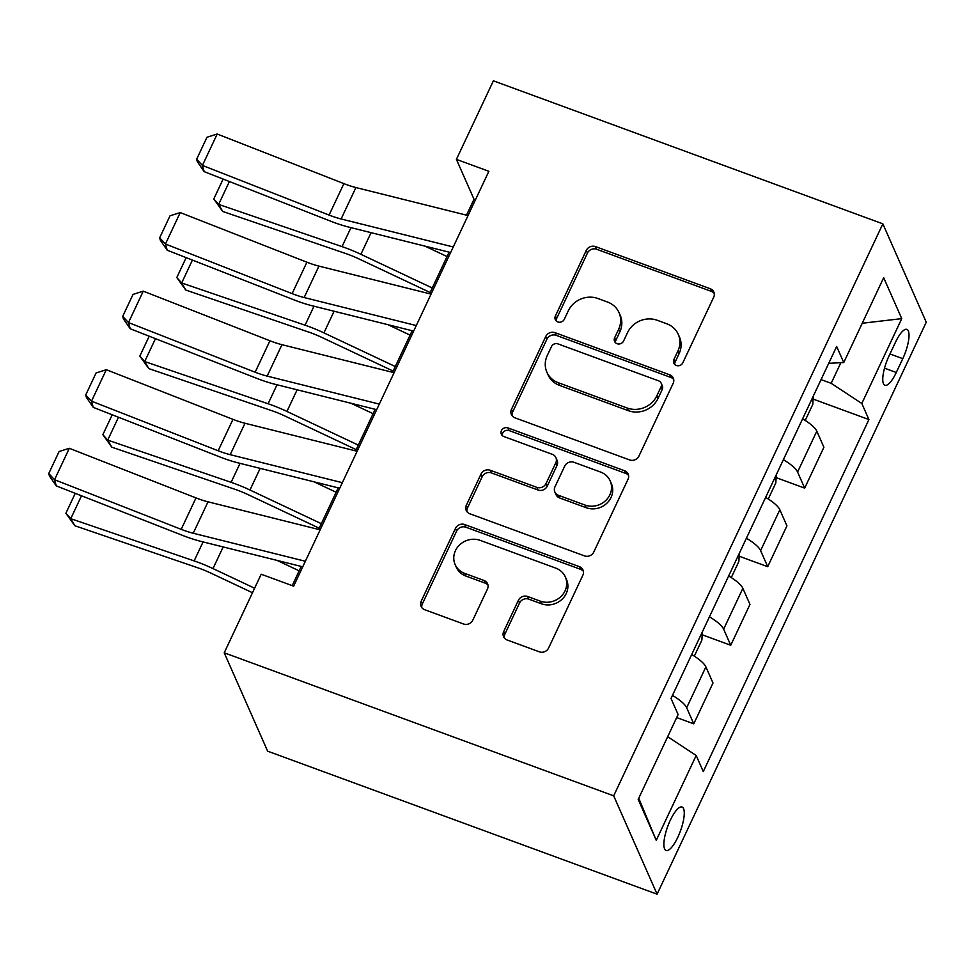<?xml version="1.0" encoding="UTF-8"?>
<svg xmlns="http://www.w3.org/2000/svg" width="975" height="975" viewBox="0 0 975 975"><rect width="100%" height="100%" fill="white"/><g stroke="black" fill="none" stroke-linecap="round" stroke-linejoin="round"><path stroke-width="1.46" d="M676.333 365.479A4.973 4.546 -23.8 0 0 682.829 362.798L713.676 297.241A7.093 6.496 -23.8 0 0 710.214 288.722L595.53 246.614A7.093 6.496 -23.8 0 0 586.255 250.441L555.397 315.997A4.973 4.546 -23.8 0 0 557.834 321.957A4.973 4.546 -23.8 0 0 564.318 319.276L568.315 310.781A22.705 20.792 -23.8 0 1 597.992 298.533L607.547 302.043A22.705 20.792 -23.8 0 1 619.028 312.622A22.705 20.792 -23.8 0 1 618.65 329.27L614.652 337.752A4.973 4.546 -23.8 0 0 617.09 343.712A4.973 4.546 -23.8 0 0 623.573 341.031L627.571 332.548A22.705 20.792 -23.8 0 1 657.247 320.288L666.803 323.798A22.705 20.792 -23.8 0 1 678.283 334.376A22.705 20.792 -23.8 0 1 677.905 351.037L673.908 359.519A4.973 4.546 -23.8 0 0 676.333 365.479M677.82 837.257A23.132 6.74 110.2 0 0 682.037 807.032A23.132 6.74 110.2 0 0 670.312 820.243A23.132 6.74 110.2 0 0 666.096 850.468A23.132 6.74 110.2 0 0 677.82 837.257M503.709 631.495A7.093 6.496 -23.8 0 0 507.171 640.002L539.346 651.824A7.093 6.496 -23.8 0 0 548.62 647.985L582.879 575.189A7.093 6.496 -23.8 0 0 579.418 566.682L464.734 524.562A7.093 6.496 -23.8 0 0 455.459 528.389L421.2 601.197A7.093 6.496 -23.8 0 0 424.661 609.704L463.527 623.976A7.093 6.496 -23.8 0 0 472.802 620.149L487.463 588.985A7.093 6.496 -23.8 0 0 484.002 580.478L464.722 573.398A18.976 17.379 -23.8 0 1 455.13 564.562A18.976 17.379 -23.8 0 1 459.542 544.964A18.976 17.379 -23.8 0 1 480.261 540.394L555.762 568.12A18.976 17.379 -23.8 0 1 565.354 576.956A18.976 17.379 -23.8 0 1 560.942 596.554A18.976 17.379 -23.8 0 1 540.223 601.124L527.646 596.505A7.093 6.496 -23.8 0 0 518.371 600.332L503.709 631.495L504.879 634.152A7.093 6.496 -23.8 0 0 504.343 637.955M882.85 223.836L493.387 80.815L456.41 159.376L488.865 171.295L293.646 586.158L261.19 574.238L224.226 652.799L613.689 795.832L882.85 223.836L926.25 322.201L657.089 894.185L613.689 795.832M629.643 459.944A7.093 6.496 -23.8 0 0 638.918 456.105L673.177 383.309A7.093 6.496 -23.8 0 0 669.703 374.802L555.019 332.682A7.093 6.496 -23.8 0 0 545.744 336.509L511.485 409.317A7.093 6.496 -23.8 0 0 514.958 417.824L629.643 459.944M628.034 479.249L593.775 552.045A7.093 6.496 -23.8 0 1 584.5 555.884L469.816 513.764A7.093 6.496 -23.8 0 1 466.342 505.257L481.004 474.094A7.093 6.496 -23.8 0 1 490.279 470.267L536.786 487.342A7.093 6.496 -23.8 0 0 546.061 483.515L555.787 462.845A7.093 6.496 -23.8 0 0 552.325 454.338L503.904 436.556A4.973 4.546 -23.8 0 1 502.539 429.11A4.973 4.546 -23.8 0 1 507.963 427.915L624.561 470.742A7.093 6.496 -23.8 0 1 628.034 479.249M895.513 342.176L889.005 355.997A22.413 6.533 110.2 0 0 884.922 385.283A22.413 6.533 110.2 0 0 896.281 372.487L902.789 358.654A22.413 6.533 110.2 0 0 906.884 329.379A22.413 6.533 110.2 0 0 895.513 342.176M828.726 363.322L843.753 362.542L836.66 346.466L671.019 698.453L678.112 714.541L638.186 799.402L656.248 840.34L638.747 798.208M843.753 362.542L883.679 277.692L901.753 318.63L861.815 403.479L831.163 383.321L821.06 379.604M813.089 399.067L868.92 419.567L861.815 403.479M868.92 419.567L703.28 771.566L696.187 755.479L656.248 840.34M224.226 652.799L267.625 751.164L657.089 894.185M456.41 159.376L474.008 199.253L466.513 215.17M449.109 252.159L429.548 293.743M412.145 330.732L392.572 372.304M375.168 409.293L355.595 450.877M338.191 487.866L318.63 529.449M301.226 566.438L292.195 585.622M831.163 383.321L840.864 362.7M475.459 199.79L474.008 199.253M776.112 477.628L804.68 488.122L823.912 447.269L816.806 431.182A28.921 7.995 -154.8 0 0 802.608 418.823M739.135 556.201L767.703 566.694L786.935 525.842L779.842 509.754A28.921 7.995 -154.8 0 0 765.631 497.396M702.171 634.774L730.738 645.267L749.958 604.415L742.865 588.327A28.921 7.995 -154.8 0 0 728.654 575.969M676.687 717.563L693.761 723.84L712.993 682.987L705.888 666.9A28.921 7.995 -154.8 0 0 691.689 654.542M804.68 488.122L797.587 472.046A28.921 7.995 -154.8 0 0 783.376 459.688M767.703 566.694L760.61 550.619A28.921 7.995 -154.8 0 0 746.411 538.249M730.738 645.267L723.633 629.18A28.921 7.995 -154.8 0 0 709.434 616.822M693.761 723.84L686.668 707.753A28.921 7.995 -154.8 0 0 672.457 695.394M667.68 736.722L696.187 755.479M862.241 323.249L901.753 318.63M674.651 364.382A4.973 4.546 -23.8 0 1 675.078 362.176L679.075 353.693A22.705 20.792 -23.8 0 0 679.465 337.033L678.283 334.376M619.028 312.622L620.21 315.278A22.705 20.792 -23.8 0 1 619.82 331.927L615.834 340.409A4.973 4.546 -23.8 0 0 615.396 342.627M714.224 293.438A7.093 6.496 -23.8 0 0 711.384 291.391L596.7 249.271A7.093 6.496 -23.8 0 0 587.425 253.098L556.579 318.654A4.973 4.546 -23.8 0 0 556.14 320.86M673.725 379.507A7.093 6.496 -23.8 0 0 670.885 377.459L556.201 335.339A7.093 6.496 -23.8 0 0 546.926 339.166L512.667 411.974A7.093 6.496 -23.8 0 0 512.119 415.777M661.062 386.819A4.973 4.546 -23.8 0 0 658.637 380.859L557.968 343.895A4.973 4.546 -23.8 0 0 551.472 346.576L547.268 355.522A22.705 20.792 -23.8 0 0 546.878 372.17A22.705 20.792 -23.8 0 0 558.358 382.748L627.169 408.025A22.705 20.792 -23.8 0 0 656.858 395.765L661.062 386.819L662.232 389.476A4.973 4.546 -23.8 0 0 662.318 385.832L661.148 383.175M546.878 372.17L548.048 374.827A22.705 20.792 -23.8 0 0 559.54 385.405L558.358 382.748M662.232 389.476L658.027 398.422A22.705 20.792 -23.8 0 1 628.351 410.682L559.54 385.405M555.908 457.641L557.091 460.298A7.093 6.496 -23.8 0 1 556.969 465.502L547.243 486.172A7.093 6.496 -23.8 0 1 537.968 490.011L491.449 472.924A7.093 6.496 -23.8 0 0 482.174 476.751L467.513 507.914A7.093 6.496 -23.8 0 0 466.976 511.717M628.57 475.447A7.093 6.496 -23.8 0 0 625.731 473.399L509.133 430.572A4.973 4.546 -23.8 0 0 502.21 435.472M585.049 505.074A18.976 17.379 -23.8 0 0 605.768 500.492A18.976 17.379 -23.8 0 0 610.192 480.907A18.976 17.379 -23.8 0 0 600.588 472.058L573.982 462.296A7.093 6.496 -23.8 0 0 564.708 466.123L554.982 486.793A7.093 6.496 -23.8 0 0 558.456 495.3L585.049 505.074L586.231 507.731A18.976 17.379 -23.8 0 0 606.95 503.149A18.976 17.379 -23.8 0 0 611.362 483.563L610.192 480.907M554.86 491.997L556.043 494.654A7.093 6.496 -23.8 0 0 559.626 497.957L558.456 495.3M586.231 507.731L559.626 497.957M565.354 576.956L566.536 579.625A18.976 17.379 -23.8 0 1 562.124 599.211A18.976 17.379 -23.8 0 1 541.405 603.781L528.816 599.162A7.093 6.496 -23.8 0 0 519.541 603.001L504.879 634.152M455.13 564.562L456.3 567.218A18.976 17.379 -23.8 0 0 465.904 576.054L464.722 573.398M488.012 585.183A7.093 6.496 -23.8 0 0 485.172 583.135L465.904 576.054M583.428 571.387A7.093 6.496 -23.8 0 0 580.588 569.339L465.904 527.219A7.093 6.496 -23.8 0 0 456.629 531.046L422.37 603.854A7.093 6.496 -23.8 0 0 421.834 607.657M424.954 246.127L447.05 256.547M229.405 181.521L218.632 204.409L342.03 246.614A54.222 15.003 25.2 0 1 360.884 254.304L432.254 287.978M213.781 198.961L218.632 204.409L222.727 211.465L213.781 198.961L223.141 179.071M430.133 292.5L358.702 258.802A36.148 10.006 -154.8 0 0 346.125 253.671L222.727 211.465M805.228 420.444L812.809 404.332L813.235 396.24M453.253 246.98L341.116 218.973A36.148 10.006 25.2 0 1 329.087 215.061L202.422 165.433L204.177 171.637L330.842 221.264A54.222 15.003 -154.8 0 0 348.892 227.126L450.633 252.537M468.037 215.548L355.912 187.541A36.148 10.006 25.2 0 1 343.883 183.629L217.206 134.014L202.422 165.433L196.645 159.242L206.993 137.243L217.206 134.014M204.177 171.637L197.34 161.728L196.645 159.242M387.977 324.687L410.073 335.12M192.428 260.093L181.667 282.969L305.065 325.187A54.222 15.003 25.2 0 1 323.907 332.877L395.289 366.539M176.804 277.534L181.667 282.969L185.762 290.038L176.804 277.534L186.164 257.632M393.157 371.073L321.726 337.374A36.148 10.006 -154.8 0 0 309.16 332.243L185.762 290.038M768.251 499.017L775.832 482.905L776.258 474.813M351.012 403.26L373.096 413.68M155.464 338.666L144.69 361.542L268.088 403.76A54.222 15.003 25.2 0 1 286.942 411.438L358.312 445.112M139.827 356.107L144.69 361.542L148.785 368.599L139.827 356.107L149.199 336.204M356.18 449.633L284.749 415.935A36.148 10.006 -154.8 0 0 272.183 410.816L148.785 368.599M731.287 577.59L738.855 561.478L739.282 553.386M314.035 481.833L336.131 492.253M118.487 417.227L107.713 440.115L231.112 482.332A54.222 15.003 25.2 0 1 249.966 490.011L321.336 523.685M102.863 434.679L107.713 440.115L111.808 447.172L102.863 434.679L112.222 414.777M319.215 528.206L247.784 494.508A36.148 10.006 -154.8 0 0 235.207 489.389L111.808 447.172M694.31 656.163L701.89 640.051L702.317 631.946M416.276 325.553L304.151 297.546A36.148 10.006 25.2 0 1 292.122 293.633L165.445 244.006L167.2 250.209L293.877 299.825A54.222 15.003 -154.8 0 0 311.915 305.699L413.668 331.11M431.072 294.121L318.935 266.114A36.148 10.006 25.2 0 1 306.906 262.202L180.241 212.587L165.445 244.006L159.668 237.815L170.016 215.816L180.241 212.587M167.2 250.209L160.375 240.289L159.668 237.815M379.312 404.113L267.174 376.106A36.148 10.006 25.2 0 1 255.145 372.206L128.481 322.579L130.236 328.782L256.9 378.398A54.222 15.003 -154.8 0 0 274.95 384.26L376.691 409.683M394.095 372.694L281.97 344.687A36.148 10.006 25.2 0 1 269.929 340.775L143.264 291.147L128.481 322.579L122.692 316.388L133.051 294.389L143.264 291.147M130.236 328.782L123.398 318.862L122.692 316.388M342.335 482.686L230.197 454.679A36.148 10.006 25.2 0 1 218.168 450.767L91.504 401.152L93.259 407.355L219.923 456.97A54.222 15.003 -154.8 0 0 237.973 462.832L339.714 488.243M357.118 451.267L244.993 423.26A36.148 10.006 25.2 0 1 232.964 419.347L106.299 369.72L91.504 401.152L85.727 394.96L96.074 372.962L106.299 369.72M93.259 407.355L86.422 397.434L85.727 394.96M277.058 560.406L299.154 570.826M81.51 495.8L70.748 518.688L194.147 560.905A54.222 15.003 25.2 0 1 212.989 568.583L254.609 588.217M65.886 513.252L70.748 518.688L74.843 525.744L65.886 513.252L75.246 493.35M252.488 592.739L210.807 573.081A36.148 10.006 -154.8 0 0 198.242 567.962L74.843 525.744M305.358 561.259L193.233 533.252A36.148 10.006 25.2 0 1 181.204 529.34L54.527 479.724L56.282 485.916L182.959 535.543A54.222 15.003 -154.8 0 0 200.996 541.405L302.75 566.816M320.153 529.827L208.016 501.82A36.148 10.006 25.2 0 1 195.987 497.92L69.323 448.293L54.527 479.724L48.75 473.533L59.097 451.523L69.323 448.293M56.282 485.916L49.457 476.007L48.75 473.533M797.587 472.046L816.806 431.182M760.61 550.619L779.842 509.754M723.633 629.18L742.865 588.327M686.668 707.753L705.888 666.9M889.98 353.949L902.789 358.654M884.544 368.172L896.281 372.487M679.075 353.693L677.905 351.037M615.834 340.409L614.652 337.752M619.82 331.927L618.65 329.27M556.579 318.654L555.397 315.997M587.425 253.098L586.255 250.441M596.7 249.271L595.53 246.614M711.384 291.391L710.214 288.722M675.078 362.176L673.908 359.519M512.667 411.974L511.485 409.317M546.926 339.166L545.744 336.509M556.201 335.339L555.019 332.682M670.885 377.459L669.703 374.802M628.351 410.682L627.169 408.025M658.027 398.422L656.858 395.765M467.513 507.914L466.342 505.257M482.174 476.751L481.004 474.094M491.449 472.924L490.279 470.267M537.968 490.011L536.786 487.342M547.243 486.172L546.061 483.515M556.969 465.502L555.787 462.845M509.133 430.572L507.963 427.915M625.731 473.399L624.561 470.742M519.541 603.001L518.371 600.332M528.816 599.162L527.646 596.505M541.405 603.781L540.223 601.124M485.172 583.135L484.002 580.478M422.37 603.854L421.2 601.197M456.629 531.046L455.459 528.389M465.904 527.219L464.734 524.562M580.588 569.339L579.418 566.682M350.963 227.638L342.03 246.614M371.073 232.659L360.884 254.304M341.116 218.973L355.912 187.541M329.087 215.061L343.883 183.629M313.987 306.211L305.065 325.187M334.096 311.232L323.907 332.877M277.022 384.784L268.088 403.76M297.119 389.805L286.942 411.438M240.045 463.357L231.112 482.332M260.154 468.378L249.966 490.011M304.151 297.546L318.935 266.114M292.122 293.633L306.906 262.202M267.174 376.106L281.97 344.687M255.145 372.206L269.929 340.775M230.197 454.679L244.993 423.26M218.168 450.767L232.964 419.347M203.068 541.929L194.147 560.905M223.178 546.951L212.989 568.583M193.233 533.252L208.016 501.82M181.204 529.34L195.987 497.92"/></g></svg>
